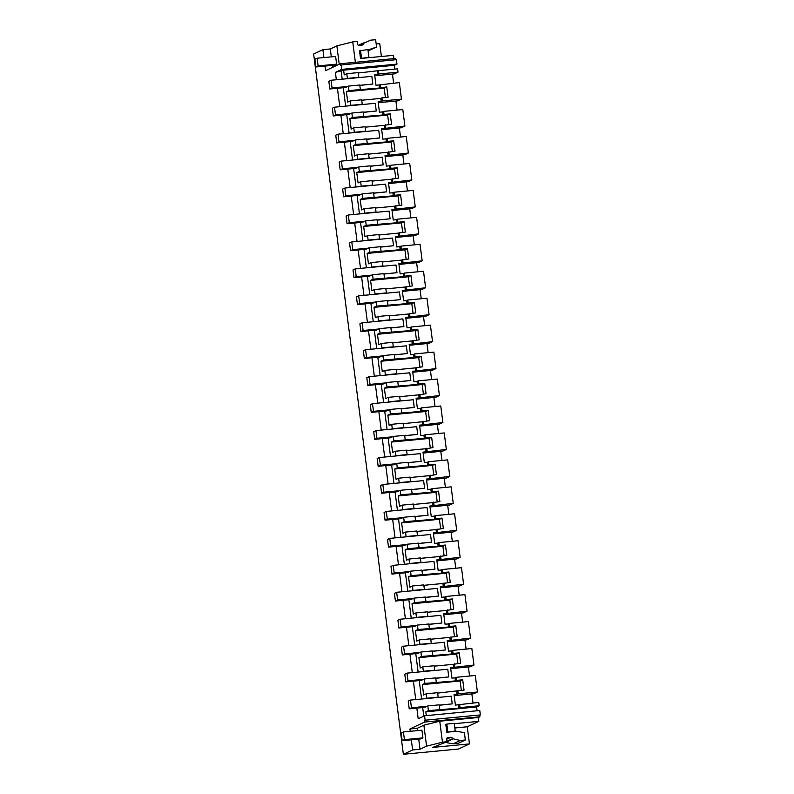 <?xml version="1.0" encoding="UTF-8"?>
<svg xmlns="http://www.w3.org/2000/svg" width="794" height="794" viewBox="0 0 794 794"><rect width="100%" height="100%" fill="white"/><g stroke="black" fill="none" stroke-linecap="round" stroke-linejoin="round"><path stroke-width="1.19" d="M424.562 715.791L479.774 710.501L480.35 714.928L425.127 720.218L424.562 715.791L418.2 718.769L416.84 708.099M381.398 56.493L379.75 43.62L376.177 43.958M367.91 57.783L368.922 57.307L367.93 49.605L359.513 50.786L360.506 58.488L393.487 55.332L393.903 58.607M395.71 59.739L395.541 58.448L340.318 63.738L340.517 65.277L341.192 64.959L341.757 69.386L335.396 72.373L343.633 70.17L344.239 74.904L346.809 73.693L347.415 78.398L346.631 78.765M394.896 69.088L394.41 65.306L396.97 64.106L396.404 59.679L341.192 64.959M374.778 75.767L394.33 73.892L398.002 72.165L397.576 68.84L378.42 70.666L378.847 74.001L374.659 74.825L375.989 85.256L379.075 84.958L379.463 88.025L348.963 90.536L346.402 91.737L347.732 102.108L350.293 100.907L350.859 105.344L350.085 105.711M392.454 74.07L393.616 83.152M378.232 102.714L397.784 100.838L401.456 99.121L399.342 82.596L379.075 84.958M395.908 101.027L397.069 110.098M381.686 129.66L401.238 127.794L404.91 126.067L402.796 109.552L383.641 111.388L384.028 114.455L382.916 114.981L352.417 117.482L349.856 118.683L351.176 129.065L353.747 127.854L354.313 132.29L353.538 132.658M399.352 127.973L400.523 137.044M385.13 156.617L404.692 154.741L408.364 153.014L406.25 136.499L387.095 138.335L387.482 141.401L386.37 141.928L355.871 144.429L353.3 145.639L354.63 156.011L357.201 154.81L357.766 159.247L356.982 159.614M402.806 154.919L403.967 164.001M388.584 183.563L408.136 181.687L411.818 179.97L409.704 163.445L390.539 165.281L390.936 168.358L389.824 168.874L359.325 171.385L356.754 172.586L358.084 182.957L360.655 181.757L361.22 186.193L360.436 186.56M406.26 181.866L407.421 190.947M392.038 210.509L411.59 208.643L415.272 206.916L413.148 190.401L393.993 192.227L394.39 195.304L393.278 195.83L362.779 198.331L360.208 199.532L361.538 209.914L364.099 208.703L364.674 213.139L363.89 213.507M409.714 208.822L410.875 217.893M395.491 237.466L415.044 235.59L418.716 233.863L416.602 217.348L397.447 219.184L397.844 222.251L396.722 222.777L366.223 225.278L363.662 226.479L364.992 236.86L367.553 235.659L368.128 240.096L367.344 240.463M413.168 235.768L414.329 244.84M398.945 264.412L418.498 262.536L422.17 260.809L420.056 244.294L400.901 246.13L401.298 249.197L400.176 249.723L369.676 252.224L367.116 253.435L368.446 263.807L371.006 262.606L371.572 267.042L370.798 267.409M416.622 262.715L417.783 271.796M402.399 291.358L421.951 289.492L425.624 287.765L423.51 271.24L404.354 273.076L404.742 276.153L403.63 276.669L373.13 279.18L370.57 280.381L371.89 290.753L374.46 289.552L375.026 293.988L374.252 294.356M420.066 289.671L421.237 298.743M405.843 318.305L425.405 316.439L429.078 314.712L426.964 298.197L407.808 300.033L408.195 303.1L407.084 303.626L376.584 306.127L374.014 307.328L375.344 317.709L377.914 316.498L378.48 320.935L377.696 321.302M423.52 316.617L424.681 325.689M409.297 345.261L428.859 343.385L432.532 341.658L430.417 325.143L411.262 326.979L411.649 330.046L410.538 330.572L380.038 333.073L377.468 334.284L378.798 344.656L381.368 343.455L381.934 347.891L381.15 348.258M426.974 343.564L428.135 352.645M412.751 372.207L432.303 370.332L435.985 368.615L433.861 352.089L414.706 353.926L415.103 357.002L413.992 357.518L383.492 360.029L380.922 361.23L382.251 371.602L384.812 370.401L385.388 374.837L384.604 375.205M430.427 370.51L431.589 379.592M416.205 399.154L435.757 397.288L439.429 395.561L437.315 379.046L418.16 380.872L418.557 383.949L417.436 384.475L386.936 386.976L384.375 388.177L385.705 398.558L388.266 397.347L388.842 401.784L388.058 402.151M433.881 397.466L435.043 406.538M419.659 426.11L439.211 424.234L442.883 422.507L440.769 405.992L421.614 407.828L422.011 410.895L420.889 411.421L390.39 413.922L387.829 415.123L389.159 425.505L391.72 424.304L392.286 428.74L391.511 429.107M437.335 424.413L438.496 433.484M423.113 453.056L442.665 451.181L446.337 449.454L444.223 432.938L425.068 434.775L425.455 437.841L424.343 438.367L393.844 440.868L391.283 442.079L392.603 452.451L395.174 451.25L395.74 455.687L394.965 456.054M440.779 451.359L441.95 460.441M426.557 480.003L446.119 478.137L449.791 476.41L447.677 459.885L428.522 461.721L428.909 464.798L427.797 465.314L397.298 467.825L394.727 469.026L396.057 479.397L398.628 478.196L399.193 482.633L398.409 483M444.233 478.316L445.394 487.387M430.011 506.949L449.573 505.083L453.245 503.356L451.131 486.841L431.976 488.677L432.363 491.744L431.251 492.27L400.752 494.771L398.181 495.972L399.511 506.354L402.082 505.143L402.647 509.579L401.863 509.946M447.687 505.262L448.848 514.333M433.464 533.905L453.017 532.03L456.699 530.303L454.575 513.787L435.42 515.624L435.817 518.69L434.705 519.216L404.206 521.718L401.635 522.928L402.965 533.3L405.526 532.099L406.101 536.536L405.317 536.903M451.141 532.208L452.302 541.29M436.918 560.852L456.471 558.976L460.143 557.259L458.029 540.734L438.874 542.57L439.271 545.647L438.149 546.163L407.65 548.674L405.089 549.875L406.419 560.246L408.979 559.045L409.555 563.482L408.771 563.849M454.595 559.165L455.756 568.236M440.372 587.798L459.925 585.932L463.597 584.205L461.483 567.69L442.327 569.516L442.724 572.593L441.603 573.119L411.103 575.62L408.543 576.821L409.873 587.203L412.433 585.992L412.999 590.428L412.225 590.796M458.049 586.111L459.21 595.182M443.826 614.755L463.378 612.879L467.051 611.152L464.937 594.637L445.781 596.473L446.178 599.539L445.057 600.066L414.557 602.567L411.997 603.768L413.327 614.149L415.887 612.948L416.453 617.385L415.679 617.752M461.493 613.057L462.664 622.129M447.27 641.701L466.832 639.825L470.505 638.098L468.391 621.583L449.235 623.419L449.622 626.486L448.511 627.012L418.011 629.513L415.441 630.724L416.771 641.095L419.341 639.895L419.907 644.331L419.123 644.698M464.947 640.004L466.108 649.085M450.724 668.647L470.286 666.781L473.958 665.054L471.844 648.529L452.689 650.365L453.076 653.442L451.965 653.958L421.465 656.469L418.895 657.67L420.224 668.042L422.795 666.841L423.361 671.277L422.577 671.645M468.4 666.96L469.562 676.031M454.178 695.594L473.73 693.728L477.412 692.001L475.288 675.486L456.133 677.322L456.53 680.389L455.419 680.915L424.919 683.416L422.348 684.617L423.678 694.998L426.239 693.787L426.815 698.224L426.031 698.591M471.854 693.906L473.016 702.978M477.095 710.759L476.608 706.968L479.169 705.767L478.742 702.432L455.399 705.082L454.059 694.651L458.257 693.837L457.86 690.76L437.673 693.112M480.35 714.928L425.127 720.218M446.585 739.254A1.558 1.479 -115.1 0 1 447.866 737.576L450.833 737.289L446.585 739.283L446.903 741.755L432.77 747.422L469.453 743.909L467.259 726.778L478.802 721.359L478.316 717.508L479.874 716.784L479.675 715.245M469.453 743.909L458.585 749.01L403.362 754.3L313.65 54.002L322.91 49.665L323.922 57.575M415.748 699.583L413.386 681.153M412.294 672.627L409.932 654.206M408.841 645.681L406.478 627.25M405.387 618.734L403.024 600.304M401.933 591.778L399.571 573.357M398.479 564.832L396.127 546.411M395.035 537.885L392.673 519.455M391.581 510.939L389.219 492.508M388.127 483.983L385.765 465.562M384.673 457.036L382.311 438.606M381.219 430.09L378.857 411.659M377.765 403.134L375.413 384.713M374.321 376.187L371.959 357.766M370.867 349.241L368.505 330.81M367.414 322.295L365.051 303.864M363.96 295.338L361.598 276.917M360.506 268.392L358.144 249.961M357.052 241.445L354.7 223.015M353.608 214.489L351.246 196.068M350.154 187.543L347.792 169.122M346.7 160.596L344.338 142.166M343.246 133.65L340.884 115.219M339.792 106.694L337.43 88.273M336.338 79.747L335.396 72.373M325.014 66.091L325.6 70.646L340.318 63.738M403.362 754.3L412.622 749.953L411.322 739.829M410.23 731.304L409.932 728.971L424.651 722.064L424.462 720.525M476.608 706.968L425.832 711.831L426.318 715.622M347.613 86.467L332.051 87.955L329.818 88.997L345.38 87.509L348.397 86.099L348.963 90.536M423.788 716.148L422.686 707.543M421.594 699.018L419.232 680.597M418.14 672.071L415.778 653.641M414.686 645.125L412.324 626.694M411.232 618.169L408.88 599.748M407.788 591.222L405.426 572.792M404.335 564.276L401.972 545.845M400.881 537.32L398.519 518.899M397.427 510.373L395.065 491.952M393.973 483.427L391.611 464.996M390.519 456.481L388.167 438.05M387.075 429.524L384.713 411.103M383.621 402.578L381.259 384.147M380.167 375.631L377.805 357.201M376.713 348.675L374.351 330.254M373.259 321.729L370.897 303.308M369.806 294.782L367.453 276.352M366.362 267.836L363.999 249.405M362.908 240.88L360.545 222.459M359.454 213.933L357.092 195.503M356 186.987L353.638 168.556M352.546 160.031L350.184 141.61M349.092 133.084L346.73 114.664M345.638 106.138L343.286 87.707M342.194 79.192L341.182 71.321M425.832 711.831L428.403 710.63L427.797 705.926L424.79 707.345L409.218 708.834L408.235 701.132L410.468 700.09L451.23 696.179L452.223 703.881L439.211 705.132M423.569 679.346L407.997 680.835L405.774 681.887L421.336 680.389L424.343 678.979L424.919 683.416M420.115 652.4L404.553 653.889L402.32 654.931L417.882 653.442L420.889 652.033L421.465 656.469M416.661 625.444L401.099 626.932L398.866 627.985L414.428 626.496L417.446 625.077L418.011 629.513M413.208 598.497L397.645 599.986L395.412 601.038L410.974 599.539L413.992 598.13L414.557 602.567M409.754 571.551L394.191 573.04L391.958 574.082L407.53 572.593L410.538 571.184L411.103 575.62M406.3 544.595L390.737 546.093L388.504 547.135L404.077 545.647L407.084 544.237L407.65 548.674M402.856 517.648L387.283 519.137L385.06 520.189L400.623 518.7L403.63 517.281L404.206 521.718M399.402 490.702L383.83 492.191L381.606 493.243L397.169 491.744L400.176 490.335L400.752 494.771M395.948 463.756L380.386 465.244L378.152 466.286L393.715 464.798L396.732 463.388L397.298 467.825M392.494 436.799L376.932 438.288L374.699 439.34L390.261 437.851L393.278 436.432L393.844 440.868M389.04 409.853L373.478 411.342L371.245 412.394L386.817 410.895L389.824 409.486L390.39 413.922M385.586 382.907L370.024 384.395L367.791 385.437L383.363 383.949L386.37 382.539L386.936 386.976M382.142 355.95L366.57 357.449L364.347 358.491L379.909 357.002L382.916 355.593L383.492 360.029M378.688 329.004L363.116 330.493L360.893 331.545L376.455 330.056L379.463 328.637L380.038 333.073M375.234 302.057L359.672 303.546L357.439 304.598L373.001 303.1L376.019 301.69L376.584 306.127M371.781 275.111L356.218 276.6L353.985 277.642L369.547 276.153L372.565 274.744L373.13 279.18M368.327 248.155L352.764 249.644L350.531 250.696L366.103 249.207L369.111 247.788L369.676 252.224M364.873 221.208L349.31 222.697L347.077 223.749L362.65 222.251L365.657 220.841L366.223 225.278M361.429 194.262L345.856 195.751L343.633 196.793L359.196 195.304L362.203 193.895L362.779 198.331M357.975 167.306L342.403 168.804L340.179 169.847L355.742 168.358L358.749 166.948L359.325 171.385M354.521 140.359L338.959 141.848L336.725 142.9L352.288 141.411L355.305 139.992L355.871 144.429M351.067 113.413L335.505 114.902L333.272 115.954L348.834 114.455L351.851 113.046L352.417 117.482M477.412 692.001L458.257 693.837M457.86 690.76L464.043 690.175L462.713 679.793L456.53 680.389M459.587 704.268L460.014 707.603L458.902 708.119L428.403 710.63M479.169 705.767L460.014 707.603M479.874 716.784L424.651 722.064M478.316 717.508L439.767 721.2L423.887 725.19L417.316 728.267L409.932 728.971M446.903 741.755L442.457 742.182L439.767 721.2M450.833 737.289A1.558 1.479 -115.1 0 1 452.511 738.688L460.242 740.484L453.106 743.829L458.198 743.343L465.334 739.998L460.242 740.484M465.334 739.998L464.401 732.664L456.6 731.284L446.814 732.217L455.22 731.036L454.237 723.344L446.824 724.049L447.816 731.75M446.824 724.049L445.821 724.525L446.814 732.217M454.287 723.711L478.802 721.359M467.259 726.778L454.833 727.969M412.622 749.953L420.006 749.248L426.567 746.171L442.457 742.182M417.614 730.599L417.316 728.267M420.006 749.248L418.706 739.115M426.239 693.787L437.613 692.705L438.189 697.142L426.815 698.224M439.777 709.538L439.171 704.844L427.797 705.926M452.223 703.881L439.221 705.251M438.189 697.142L437.405 697.509M456.749 691.286L457.136 694.363M461.354 690.433L460.153 681.004L462.713 679.793M458.475 704.794L458.902 708.129M426.567 746.171L423.887 725.19M420.701 738.926L422.924 737.884L404.424 739.651L402.191 740.703L420.701 738.926M404.424 739.651L403.431 731.949L421.942 730.182L422.924 737.884M445.434 742.45L453.106 743.829M452.57 739.125L445.434 742.479M422.348 684.617L460.153 681.004M398.002 72.165L378.847 74.001M378.42 70.666L358.233 73.018M358.005 77.673L358.779 77.306L358.183 72.611L346.809 73.693M377.309 71.192L377.736 74.527M332.051 87.955L331.068 80.254L371.83 76.353L372.813 84.045L359.821 85.415M394.41 65.306L343.633 70.17M358.779 77.306L347.415 78.398M339.217 64.254L336.864 45.873L330.294 48.95L322.91 49.665M336.864 45.873L352.744 41.893L357.191 41.467L357.518 43.968A1.558 1.479 -115.1 0 0 359.196 45.367L362.163 45.079A1.558 1.479 -115.1 0 0 363.444 43.402L370.54 40.186L375.631 39.7L376.564 47.035L368.098 50.905M334.393 65.197L336.616 64.155L318.116 65.922L315.883 66.974L334.393 65.197M355.365 62.299L352.744 41.893M367.979 49.982L376.564 47.035M396.97 64.106L341.757 69.386M401.456 99.121L382.301 100.957L381.914 97.88L388.097 97.285L386.767 86.913L379.463 88.025M380.187 84.432L380.584 87.509M348.397 86.099L359.771 85.008L360.337 89.444M346.402 91.737L384.197 88.114L386.767 86.913M332.656 67.331L332.408 65.386M331.316 56.86L330.294 48.95M318.116 65.922L317.124 58.22L335.634 56.453L336.616 64.155M369.299 49.853L368.039 50.449M363.394 42.955L358.491 45.258M385.408 97.543L384.197 88.114M424.343 678.979L435.717 677.887L436.293 682.324M407.997 680.835L407.014 673.133L447.776 669.233L448.769 676.935L435.777 678.304M456.133 677.322L455.022 677.838L455.419 680.915M455.022 677.838L451.945 678.136L450.605 667.704L453.682 667.407L453.295 664.34L434.219 666.166M422.795 666.841L434.169 665.749L434.735 670.186L433.951 670.553M434.735 670.186L423.361 671.277M453.076 653.442L459.26 652.847L460.589 663.218L453.295 664.34M457.91 663.476L456.699 654.048L418.895 657.67M473.958 665.054L453.682 667.407M454.406 663.814L454.803 666.891M459.26 652.847L456.699 654.048M420.889 652.033L432.264 650.941L432.839 655.378M404.553 653.889L403.56 646.187L444.332 642.286L445.315 649.978L432.323 651.348M452.689 650.365L451.568 650.891L451.965 653.958M451.568 650.891L448.491 651.189L447.151 640.758L450.238 640.46L449.841 637.393L430.765 639.22M419.341 639.895L430.715 638.803L431.281 643.239L430.497 643.606M431.281 643.239L419.907 644.331M449.622 626.486L455.816 625.9L457.136 636.272L449.841 637.393M454.456 636.53L453.245 627.101L415.441 630.724M470.505 638.098L450.238 640.46M450.952 636.867L451.349 639.934M455.816 625.9L453.245 627.101M417.446 625.077L428.82 623.995L429.385 628.431M401.099 626.932L400.107 619.241L440.878 615.33L441.861 623.032L428.869 624.402M449.235 623.419L448.114 623.945L448.511 627.012M448.114 623.945L445.037 624.233L443.697 613.802L446.784 613.514L446.387 610.437L427.311 612.263M415.887 612.948L427.261 611.856L427.827 616.293L427.053 616.66M427.827 616.293L416.453 617.385M446.178 599.539L452.362 598.954L453.692 609.326L446.387 610.437M451.002 609.584L449.791 600.155L411.997 603.768M467.051 611.152L446.784 613.514M447.498 609.921L447.895 612.988M452.362 598.954L449.791 600.155M413.992 598.13L425.366 597.038L425.931 601.475M397.645 599.986L396.653 592.284L437.425 588.384L438.407 596.086L425.415 597.455M445.781 596.473L444.66 596.989L445.057 600.066M444.66 596.989L441.583 597.286L440.253 586.855L443.33 586.558L442.933 583.491L423.857 585.317M412.433 585.992L423.807 584.91L424.373 589.346L423.599 589.714M424.373 589.346L412.999 590.428M442.724 572.593L448.908 571.998L450.238 582.379L442.933 583.491M447.548 582.637L446.337 573.199L408.543 576.821M463.597 584.205L443.33 586.558M444.054 582.965L444.442 586.041M448.908 571.998L446.337 573.199M410.538 571.184L421.912 570.092L422.477 574.528M394.191 573.04L393.209 565.338L433.971 561.437L434.953 569.139L421.961 570.509M442.327 569.516L441.216 570.042L441.603 573.119M441.216 570.042L438.129 570.34L436.799 559.909L439.876 559.611L439.479 556.544L420.413 558.371M408.979 559.045L420.354 557.954L420.929 562.39L420.145 562.757M420.929 562.39L409.555 563.482M439.271 545.647L445.454 545.051L446.784 555.423L439.479 556.544M444.094 555.681L442.893 546.252L405.089 549.875M460.143 557.259L439.876 559.611M440.601 556.018L440.988 559.085M445.454 545.051L442.893 546.252M407.084 544.237L418.458 543.146L419.024 547.582M390.737 546.093L389.755 538.392L430.517 534.491L431.509 542.183L418.507 543.553M438.874 542.57L437.762 543.096L438.149 546.163M437.762 543.096L434.685 543.394L433.345 532.963L436.422 532.665L436.035 529.588L416.959 531.414M405.526 532.099L416.9 531.007L417.475 535.444L416.691 535.811M417.475 535.444L406.101 536.536M435.817 518.69L442 518.105L443.33 528.476L436.035 529.588M440.64 528.735L439.439 519.306L401.635 522.928M456.699 530.303L436.422 532.665M437.147 529.072L437.544 532.139M442 518.105L439.439 519.306M403.63 517.281L415.004 516.199L415.57 520.636M387.283 519.137L386.301 511.445L427.063 507.535L428.055 515.237L415.064 516.606M435.42 515.624L434.308 516.15L434.705 519.216M434.308 516.15L431.231 516.437L429.891 506.006L432.968 505.718L432.581 502.642L413.505 504.468M402.082 505.143L413.456 504.061L414.021 508.497L413.237 508.865M414.021 508.497L402.647 509.579M432.363 491.744L438.546 491.149L439.876 501.53L432.581 502.642M437.196 501.788L435.985 492.359L398.181 495.972M453.245 503.356L432.968 505.718M433.693 502.116L434.09 505.192M438.546 491.149L435.985 492.359M400.176 490.335L411.55 489.243L412.126 493.679M383.83 492.191L382.847 484.489L423.609 480.588L424.601 488.29L411.61 489.66M431.976 488.677L430.854 489.193L431.251 492.27M430.854 489.193L427.777 489.491L426.438 479.06L429.524 478.762L429.127 475.695L410.051 477.522M398.628 478.196L410.002 477.105L410.567 481.541L409.783 481.908M410.567 481.541L399.193 482.633M428.909 464.798L435.102 464.202L436.422 474.574L429.127 475.695M433.742 474.832L432.532 465.403L394.727 469.026M449.791 476.41L429.524 478.762M430.239 475.169L430.636 478.246M435.102 464.202L432.532 465.403M396.732 463.388L408.106 462.297L408.672 466.733M380.386 465.244L379.393 457.543L420.165 453.642L421.148 461.334L408.156 462.704M428.522 461.721L427.4 462.247L427.797 465.314M427.4 462.247L424.324 462.545L422.984 452.114L426.07 451.816L425.673 448.749L406.597 450.575M395.174 451.25L406.548 450.158L407.114 454.595L406.339 454.962M407.114 454.595L395.74 455.687M425.455 437.841L431.648 437.256L432.978 447.627L425.673 448.749M430.288 447.885L429.078 438.457L391.283 442.079M446.337 449.454L426.07 451.816M426.785 448.223L427.182 451.29M431.648 437.256L429.078 438.457M393.278 436.432L404.652 435.35L405.218 439.787M376.932 438.288L375.939 430.596L416.711 426.686L417.694 434.387L404.702 435.757M425.068 434.775L423.946 435.301L424.343 438.367M423.946 435.301L420.87 435.588L419.54 425.157L422.616 424.869L422.219 421.793L403.144 423.619M391.72 424.304L403.094 423.212L403.66 427.648L402.886 428.016M403.66 427.648L392.286 428.74M422.011 410.895L428.194 410.309L429.524 420.681L422.219 421.793M426.835 420.939L425.624 411.51L387.829 415.123M442.883 422.507L422.616 424.869M423.341 421.277L423.728 424.343M428.194 410.309L425.624 411.51M389.824 409.486L401.198 408.394L401.764 412.83M373.478 411.342L372.495 403.64L413.257 399.739L414.24 407.441L401.248 408.811M421.614 407.828L420.502 408.344L420.889 411.421M420.502 408.344L417.416 408.642L416.086 398.211L419.163 397.913L418.766 394.846L399.7 396.672M388.266 397.347L399.64 396.266L400.216 400.702L399.432 401.069M400.216 400.702L388.842 401.784M418.557 383.949L424.74 383.353L426.07 393.735L418.766 394.846M423.381 393.983L422.18 384.554L384.375 388.177M439.429 395.561L419.163 397.913M419.887 394.32L420.274 397.397M424.74 383.353L422.18 384.554M386.37 382.539L397.744 381.448L398.31 385.884M370.024 384.395L369.041 376.693L409.803 372.793L410.796 380.495L397.794 381.864M418.16 380.872L417.048 381.398L417.436 384.475M417.048 381.398L413.972 381.696L412.632 371.264L415.709 370.967L415.322 367.9L396.246 369.726M384.812 370.401L396.186 369.309L396.762 373.746L395.978 374.113M396.762 373.746L385.388 374.837M415.103 357.002L421.286 356.407L422.616 366.778L415.322 367.9M419.927 367.036L418.726 357.608L380.922 361.23M435.985 368.615L415.709 370.967M416.433 367.374L416.83 370.441M421.286 356.407L418.726 357.608M382.916 355.593L394.29 354.501L394.856 358.938M366.57 357.449L365.587 349.747L406.349 345.847L407.342 353.538L394.35 354.908M414.706 353.926L413.595 354.452L413.992 357.518M413.595 354.452L410.518 354.749L409.178 344.318L412.255 344.02L411.868 340.944L392.792 342.77M381.368 343.455L392.742 342.363L393.308 346.799L392.524 347.167M393.308 346.799L381.934 347.891M411.649 330.046L417.833 329.46L419.163 339.832L411.868 340.944M416.483 340.09L415.272 330.661L377.468 334.284M432.532 341.658L412.255 344.02M412.979 340.428L413.376 343.494M417.833 329.46L415.272 330.661M379.463 328.637L390.837 327.555L391.412 331.991M363.116 330.493L362.133 322.801L402.895 318.89L403.888 326.592L390.896 327.962M411.262 326.979L410.141 327.505L410.538 330.572M410.141 327.505L407.064 327.793L405.724 317.362L408.801 317.074L408.414 313.997L389.338 315.823M377.914 316.498L389.288 315.417L389.854 319.853L389.07 320.22M389.854 319.853L378.48 320.935M408.195 303.1L414.389 302.504L415.709 312.886L408.414 313.997M413.029 313.144L411.818 303.715L374.014 307.328M429.078 314.712L408.801 317.074M409.525 313.471L409.922 316.548M414.389 302.504L411.818 303.715M376.019 301.69L387.393 300.598L387.958 305.035M359.672 303.546L358.68 295.844L399.451 291.944L400.434 299.646L387.442 301.015M407.808 300.033L406.687 300.549L407.084 303.626M406.687 300.549L403.61 300.847L402.27 290.415L405.357 290.118L404.96 287.051L385.884 288.877M374.46 289.552L385.834 288.46L386.4 292.897L385.616 293.264M386.4 292.897L375.026 293.988M404.742 276.153L410.935 275.558L412.265 285.929L404.96 287.051M409.575 286.187L408.364 276.759L370.57 280.381M425.624 287.765L405.357 290.118M406.071 286.525L406.468 289.602M410.935 275.558L408.364 276.759M372.565 274.744L383.939 273.652L384.504 278.089M356.218 276.6L355.226 268.898L395.998 264.998L396.98 272.689L383.988 274.059M404.354 273.076L403.233 273.602L403.63 276.669M403.233 273.602L400.156 273.9L398.826 263.469L401.903 263.171L401.506 260.104L382.43 261.931M371.006 262.606L382.38 261.514L382.946 265.95L382.172 266.318M382.946 265.95L371.572 267.042M401.298 249.197L407.481 248.611L408.811 258.983L401.506 260.104M406.121 259.241L404.91 249.812L367.116 253.435M422.17 260.809L401.903 263.171M402.627 259.578L403.015 262.645M407.481 248.611L404.91 249.812M369.111 247.788L380.485 246.706L381.051 251.142M352.764 249.644L351.782 241.952L392.544 238.041L393.526 245.743L380.534 247.113M400.901 246.13L399.789 246.656L400.176 249.723M399.789 246.656L396.702 246.944L395.372 236.513L398.449 236.225L398.052 233.148L378.986 234.974M367.553 235.659L378.927 234.567L379.492 239.004L378.718 239.371M379.492 239.004L368.128 240.096M397.844 222.251L404.027 221.665L405.357 232.037L398.052 233.148M402.667 232.295L401.466 222.866L363.662 226.479M418.716 233.863L398.449 236.225M399.174 232.632L399.561 235.699M404.027 221.665L401.466 222.866M365.657 220.841L377.031 219.749L377.597 224.186M349.31 222.697L348.328 214.995L389.09 211.095L390.082 218.797L377.081 220.166M397.447 219.184L396.335 219.7L396.722 222.777M396.335 219.7L393.248 219.998L391.918 209.566L394.995 209.269L394.608 206.202L375.532 208.028M364.099 208.703L375.473 207.621L376.048 212.058L375.264 212.425M376.048 212.058L364.674 213.139M394.39 195.304L400.573 194.709L401.903 205.09L394.608 206.202M399.213 205.338L398.012 195.91L360.208 199.532M415.272 206.916L394.995 209.269M395.72 205.676L396.117 208.753M400.573 194.709L398.012 195.91M362.203 193.895L373.577 192.803L374.143 197.24M345.856 195.751L344.874 188.049L385.636 184.148L386.628 191.85L373.637 193.22M393.993 192.227L392.881 192.753L393.278 195.83M392.881 192.753L389.804 193.051L388.464 182.62L391.541 182.322L391.154 179.255L372.078 181.082M360.655 181.757L372.029 180.665L372.594 185.101L371.81 185.468M372.594 185.101L361.22 186.193M390.936 168.358L397.119 167.762L398.449 178.134L391.154 179.255M395.769 178.392L394.558 168.963L356.754 172.586M411.818 179.97L391.541 182.322M392.266 178.729L392.663 181.796M397.119 167.762L394.558 168.963M358.749 166.948L370.123 165.857L370.699 170.293M342.403 168.804L341.42 161.103L382.182 157.202L383.174 164.894L370.183 166.264M390.539 165.281L389.427 165.807L389.824 168.874M389.427 165.807L386.35 166.105L385.011 155.674L388.087 155.376L387.7 152.299L368.624 154.125M357.201 154.81L368.575 153.718L369.141 158.155L368.356 158.522M369.141 158.155L357.766 159.247M387.482 141.401L393.665 140.816L394.995 151.188L387.7 152.299M392.315 151.446L391.105 142.017L353.3 145.639M408.364 153.014L388.087 155.376M388.812 151.783L389.209 154.85M393.665 140.816L391.105 142.017M355.305 139.992L366.679 138.91L367.245 143.347M338.959 141.848L337.966 134.156L378.738 130.246L379.721 137.948L366.729 139.317M387.095 138.335L385.973 138.861L386.37 141.928M385.973 138.861L382.897 139.148L381.557 128.717L384.643 128.43L384.246 125.353L365.171 127.179M353.747 127.854L365.121 126.772L365.687 131.208L364.903 131.576M365.687 131.208L354.313 132.29M384.028 114.455L390.221 113.86L391.551 124.241L384.246 125.353M388.862 124.499L387.651 115.07L349.856 118.683M404.91 126.067L384.643 128.43M385.358 124.827L385.755 127.903M390.221 113.86L387.651 115.07M351.851 113.046L363.225 111.954L363.791 116.39M335.505 114.902L334.512 107.2L375.284 103.299L376.267 111.001L363.275 112.371M383.641 111.388L382.519 111.904L382.916 114.981M382.519 111.904L379.443 112.202L378.113 101.771L381.189 101.473L380.792 98.406L361.717 100.233M350.293 100.907L361.667 99.816L362.233 104.252L361.459 104.619M362.233 104.252L350.859 105.344M381.914 97.88L380.792 98.406M382.301 100.957L381.189 101.473M427.013 706.293L411.451 707.782L409.218 708.834M411.451 707.782L410.468 700.09M407.014 673.133L404.781 674.185L405.774 681.887M448.769 676.935L435.757 678.175M403.56 646.187L401.327 647.229L402.32 654.931M445.315 649.978L432.303 651.229M400.107 619.241L397.883 620.283L398.866 627.985M441.861 623.032L428.849 624.283M396.653 592.284L394.429 593.336L395.412 601.038M438.407 596.086L425.395 597.326M393.209 565.338L390.976 566.39L391.958 574.082M434.953 569.139L421.951 570.38M389.755 538.392L387.522 539.434L388.504 547.135M431.509 542.183L418.498 543.433M386.301 511.445L384.068 512.487L385.06 520.189M428.055 515.237L415.044 516.487M382.847 484.489L380.614 485.541L381.606 493.243M424.601 488.29L411.59 489.531M379.393 457.543L377.17 458.585L378.152 466.286M421.148 461.334L408.136 462.584M375.939 430.596L373.716 431.638L374.699 439.34M417.694 434.387L404.682 435.638M372.495 403.64L370.262 404.692L371.245 412.394M414.24 407.441L401.238 408.682M369.041 376.693L366.808 377.746L367.791 385.437M410.796 380.495L397.784 381.735M365.587 349.747L363.354 350.789L364.347 358.491M407.342 353.538L394.33 354.789M362.133 322.801L359.9 323.843L360.893 331.545M403.888 326.592L390.876 327.843M358.68 295.844L356.456 296.896L357.439 304.598M400.434 299.646L387.422 300.886M355.226 268.898L353.002 269.94L353.985 277.642M396.98 272.689L383.968 273.94M351.782 241.952L349.549 242.994L350.531 250.696M393.526 245.743L380.524 246.994M348.328 214.995L346.095 216.047L347.077 223.749M390.082 218.797L377.071 220.037M344.874 188.049L342.641 189.101L343.633 196.793M386.628 191.85L373.617 193.091M341.42 161.103L339.187 162.145L340.179 169.847M383.174 164.894L370.163 166.145M337.966 134.156L335.743 135.198L336.725 142.9M379.721 137.948L366.709 139.198M334.512 107.2L332.289 108.252L333.272 115.954M376.267 111.001L363.255 112.242M331.068 80.254L328.835 81.296L329.818 88.997M372.813 84.045L359.811 85.295M403.431 731.949L401.208 733.001L402.191 740.703M454.218 731.512L455.22 731.036M317.124 58.22L314.9 59.272L315.883 66.974M360.506 58.488L368.922 57.307M360.516 50.32L361.508 58.022M447.866 737.576L447.012 737.983M452.511 738.688L446.853 741.348M363.444 43.402L359.275 45.357"/></g></svg>
